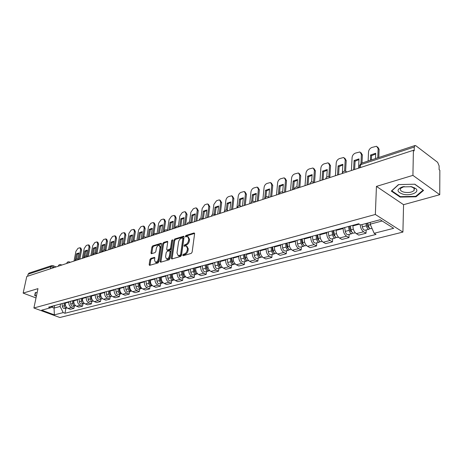 <?xml version="1.0" encoding="UTF-8"?>
<svg xmlns="http://www.w3.org/2000/svg" width="463" height="463" viewBox="0 0 463 463"><rect width="100%" height="100%" fill="white"/><g stroke="black" fill="none" stroke-linecap="round" stroke-linejoin="round"><path stroke-width="0.69" d="M182.7 255.159L183.128 255.726L191.231 253.388L192.139 252.132L194.605 233.728L193.974 232.953L185.929 235.47L185.31 236.333L185.565 236.888L187.573 236.489L188.742 239.03L188.534 240.546C188.117 242.56 187.162 243.885 185.669 244.522L184.633 244.834L184.014 245.703L184.268 246.264L186.259 245.888L187.451 248.475L187.243 250.008C186.821 252.04 185.866 253.365 184.367 253.99L183.325 254.291L182.7 255.159M186.867 246.183L188.267 248.874L188.059 250.402C187.642 252.433 186.682 253.759 185.188 254.384L184.147 254.685L183.516 255.611M194.61 233.416L186.739 235.87L186.12 236.755M188.181 236.79L189.558 239.429L189.35 240.951C188.933 242.959 187.978 244.285 186.485 244.921L185.449 245.228L184.824 246.137M150.776 258.435L149.937 259.621L149.167 264.576L149.497 265.374L157.964 262.978L158.826 261.78L161.494 244.042L161.165 243.266L152.732 245.853L151.893 247.028L150.973 252.937L151.297 253.718L155.012 252.642L155.857 251.455L156.309 248.504C156.847 246.438 157.796 245.361 159.174 245.274L160.059 247.352L158.294 259.014C157.767 261.086 156.812 262.168 155.441 262.255L154.532 260.119L154.833 258.169L154.497 257.382L150.776 258.435L151.586 258.805L150.747 259.986L149.971 265.282M376.436 186.392L403.562 204.687L439.74 194.703L412.921 175.373L376.436 186.392L375.348 214.473L33.897 307.988L37.972 288.628L23.15 293.102L26.767 276.492L413.401 150.278L414.2 150.88L414.269 147.037L360.619 164.706L359.577 165.395L359.548 166.072M412.921 175.373L413.401 150.278M171.287 258.169L171.871 258.967L180.628 256.444L181.519 255.206L184.054 237.015L183.695 236.228L174.754 238.966L173.885 240.181L171.287 258.169L172.103 258.904M169.134 259.76L160.632 262.208L160.065 261.416L162.733 243.654L163.584 242.456L167.409 241.316L167.745 242.091L166.686 249.297L167.033 250.089L169.678 249.343L170.546 248.127L171.64 240.598L172.415 239.736L172.653 240.28L170.008 258.539L169.134 259.76M439.74 194.703L439.85 170.216L439.103 169.655L439.121 165.899L437.645 162.345L415.901 145.77L415.027 145.515L414.269 147.037M403.562 204.687L402.908 232.079L59.831 317.508L33.897 307.988M23.15 293.102L36.01 297.946M27.635 276.208L28.069 274.223L29.036 273.112L51.682 265.623M352.945 225.302L352.916 225.892C352.974 229.393 354.102 231.986 356.313 233.659L363.611 231.766C361.632 230.308 360.492 227.958 360.197 224.717M363.611 231.766L366.03 233.236L366.175 229.949M356.313 233.659L358.732 235.117L366.03 233.236M349.125 234.394L348.957 237.629L346.532 236.199C344.322 234.544 343.199 231.986 343.158 228.514L343.187 227.929M336.155 229.816L336.126 230.4C336.155 233.85 337.272 236.39 339.489 238.023L341.914 239.44L348.957 237.629M332.665 238.682L332.475 241.871L330.044 240.476C327.833 238.862 326.716 236.344 326.699 232.93L326.739 232.351M319.945 234.18L319.91 234.753C319.916 238.144 321.021 240.644 323.238 242.242L325.668 243.619L332.475 241.871M316.761 242.826L316.547 245.969L314.111 244.609C311.9 243.029 310.795 240.563 310.806 237.195L310.847 236.628M304.284 238.393L304.237 238.96C304.22 242.299 305.32 244.753 307.536 246.31L309.973 247.659L316.547 245.969M301.39 246.831L301.153 249.927L298.716 248.602C296.499 247.063 295.406 244.632 295.44 241.321L295.481 240.76M289.138 242.467L289.091 243.023C289.051 246.316 290.139 248.724 292.356 250.251L294.786 251.565L301.153 249.927M286.516 250.709L286.256 253.759L283.819 252.462C281.608 250.958 280.526 248.573 280.578 245.309L280.624 244.753M274.484 246.409L274.437 246.958C274.38 250.199 275.456 252.566 277.667 254.06L280.103 255.344L286.256 253.759M272.117 254.459L271.845 257.469L269.408 256.201C267.197 254.731 266.127 252.387 266.196 249.169L266.248 248.625M260.304 250.223L260.252 250.761C260.177 253.961 261.242 256.288 263.447 257.746L265.884 259.002L271.845 257.469M258.18 258.094L257.885 261.057L255.449 259.824C253.244 258.383 252.185 256.074 252.271 252.902L252.329 252.37M246.571 253.915L246.513 254.447C246.42 257.602 247.474 259.893 249.679 261.317L252.115 262.544L257.885 261.057M244.672 261.612L244.366 264.535L241.935 263.331C239.73 261.919 238.682 259.65 238.786 256.525L238.844 255.993M233.265 257.497L233.207 258.024C233.097 261.132 234.139 263.383 236.338 264.778L238.769 265.976L244.366 264.535M231.581 265.021L231.257 267.909L228.832 266.729C226.633 265.345 225.597 263.117 225.713 260.032L225.776 259.511M220.365 260.964L220.307 261.485C220.18 264.547 221.216 266.763 223.409 268.135L225.834 269.304L231.257 267.909M218.883 268.332L218.548 271.179L216.123 270.022C213.935 268.673 212.905 266.474 213.038 263.435L213.102 262.92M207.858 264.327L207.794 264.842C207.655 267.863 208.674 270.045 210.862 271.387L213.281 272.528L218.548 271.179M206.567 271.538L206.214 274.351L203.795 273.222C201.613 271.897 200.595 269.732 200.745 266.734L200.809 266.225M195.716 267.597L195.652 268.1C195.502 271.081 196.515 273.228 198.691 274.547L201.104 275.664L206.214 274.351M194.605 274.657L194.246 277.43L191.832 276.324C189.656 275.022 188.649 272.892 188.811 269.935L188.875 269.431M183.933 270.762L183.869 271.26C183.701 274.206 184.708 276.318 186.878 277.609L189.286 278.703L194.246 277.43M182.995 277.684L182.619 280.416L180.217 279.339C178.047 278.06 177.051 275.965 177.225 273.048L177.294 272.551M172.491 273.841L172.421 274.333C172.248 277.239 173.237 279.322 175.402 280.584L177.804 281.654L182.619 280.416M171.715 280.624L171.327 283.321L168.931 282.262C166.773 281.012 165.783 278.946 165.968 276.064L166.038 275.578M161.373 276.833L161.303 277.32C161.112 280.184 162.096 282.239 164.255 283.478L166.645 284.525L171.327 283.321M160.748 283.478L160.354 286.146L157.964 285.11C155.817 283.883 154.839 281.845 155.03 279.004L155.105 278.518M150.568 279.739L150.492 280.219C150.296 283.049 151.274 285.069 153.421 286.29L155.805 287.315L160.354 286.146M150.087 286.256L149.682 288.889L147.303 287.876C145.162 286.672 144.196 284.664 144.398 281.857L144.473 281.377M140.063 282.563L139.988 283.038C139.78 285.833 140.746 287.824 142.882 289.022L145.26 290.029L149.682 288.889M139.716 288.958L139.305 291.563L136.938 290.567C134.802 289.381 133.842 287.401 134.056 284.629L134.131 284.16M129.843 285.312L129.767 285.781C129.547 288.542 130.502 290.509 132.632 291.678L134.999 292.668L139.305 291.563M129.628 291.586L129.206 294.155L126.845 293.183C124.721 292.02 123.771 290.07 123.991 287.332L124.072 286.869M119.894 287.992L119.819 288.455C119.593 291.175 120.542 293.114 122.66 294.265L125.016 295.238L129.206 294.155M119.801 294.15L119.379 296.685L117.029 295.73C114.911 294.59 113.973 292.662 114.199 289.96L114.28 289.502M110.217 290.59L110.136 291.053C109.905 293.739 110.842 295.654 112.949 296.789L115.299 297.738L119.379 296.685M110.24 296.638L109.806 299.15L107.462 298.207C105.361 297.09 104.43 295.191 104.667 292.518L104.748 292.066M100.789 293.131L100.708 293.583C100.465 296.239 101.397 298.126 103.498 299.237L105.83 300.169L109.806 299.15M100.922 299.069L100.483 301.546L98.15 300.626C96.061 299.52 95.135 297.651 95.378 295.012L95.459 294.561M91.605 295.597L91.524 296.048C91.275 298.67 92.195 300.533 94.284 301.627L96.611 302.542L100.483 301.546M91.842 301.436L91.396 303.884L89.081 302.976C86.998 301.893 86.077 300.047 86.332 297.437L86.413 296.997M82.657 298.004L82.57 298.45C82.316 301.043 83.23 302.877 85.308 303.954L87.623 304.857L91.396 303.884M82.993 303.74L82.541 306.165L80.232 305.273C78.16 304.208 77.252 302.385 77.512 299.804L77.593 299.37M73.93 300.354L73.849 300.788C73.588 303.352 74.491 305.169 76.557 306.228L78.866 307.108L82.541 306.165M74.364 305.991L73.912 308.381L71.609 307.507C69.548 306.46 68.651 304.66 68.912 302.113L68.999 301.679M65.428 302.64L65.341 303.074C65.075 305.609 65.972 307.397 68.026 308.439L70.324 309.307L73.912 308.381M370.267 222.367L370.192 224.167L382.166 220.984M51.543 307.131L54.061 308.069L60.115 306.46L63.2 312.6L54.362 314.857L41.653 310.181L50.421 307.837L48.609 307.166L358.657 223.768L360.59 224.954L380.175 219.722L393.683 228.311L374.156 233.288L370.192 224.167M63.2 312.6L64.959 313.26L376.014 234.434L374.156 233.288M375.348 214.473L402.908 232.079M400.107 197.088L416.011 196.787L423.57 190.415L414.836 184.205L398.481 184.592L391.31 191.097L400.107 197.088L400.119 196.503M37.144 292.564L35.315 292.535L34.702 295.533L36.386 296.17M54.565 305.563L54.061 308.069L54.362 314.857M60.115 306.46L60.612 303.936M65.949 308.179L64.959 313.26M50.421 307.837L53.633 305.811M416.023 196.127L416.011 196.787M35.338 292.535L34.702 295.533M184.06 236.709L175.564 239.359L174.69 240.575L172.103 258.551M180.003 255.258L180.628 254.39L182.856 238.439L182.607 237.889L181.357 238.237C179.893 238.873 178.955 240.181 178.539 242.166L176.999 253.018L178.174 255.622L180.003 255.258L180.825 255.645L181.444 254.783L180.628 254.39M182.735 237.953L183.666 238.839L181.444 254.783M178.411 255.732L179.737 255.958L178.921 255.57M180.825 255.645L179.737 255.958M167.756 241.79L164.388 242.844L163.537 244.036L160.875 262.139M167.67 250.39L170.488 249.731L171.356 248.515L172.45 240.986L171.64 240.598M172.618 240.529L172.45 240.986M165.575 256.832L166.518 258.985C167.936 258.904 168.914 257.804 169.446 255.698L170.054 251.519L169.47 250.738L167.05 251.461L166.188 252.671L165.575 256.832M166.883 259.153L167.334 259.367C168.752 259.28 169.73 258.186 170.262 256.08L169.446 255.698M169.875 250.801L170.864 251.901L170.262 256.08M154.839 257.845L151.586 258.805M155.828 262.428L156.257 262.625C157.628 262.538 158.577 261.462 159.11 259.39L158.294 259.014M159.608 245.477L160.864 247.728L159.11 259.39M161.506 243.741L153.531 246.229L152.697 247.404L151.771 253.626M366.916 223.264L367.35 225.869L368.664 227.501L368.976 227.298M365.978 223.513L366.355 225.799C366.881 228.028 367.796 229.162 369.086 229.191L369.96 228.421M361.956 224.59L362.332 226.864C362.859 229.087 363.768 230.209 365.064 230.238L365.174 230.209M375.487 158.583L375.701 153.276L370.608 154.989L370.383 160.273M377.785 157.825L378.144 148.617L376.587 146.262L371.882 147.454C369.92 148.322 368.803 149.804 368.519 151.887L368.12 161.02M367.888 223.004L368.264 225.29C368.797 227.53 369.705 228.664 370.996 228.693L371.112 228.664M371.413 159.932L371.592 155.684L370.608 154.989M375.672 153.988L371.592 155.684M377.715 147.008L379.122 149.329L378.144 148.617M378.809 157.484L379.122 149.329M349.49 226.233L350.161 230.418L351.73 231.876M348.535 226.488L349.16 230.348C349.675 232.542 350.584 233.653 351.886 233.676L352.742 232.964M344.663 227.53L345.276 231.378C345.792 233.56 346.7 234.666 348.002 234.683L348.118 234.654M358.547 168.185L359.004 158.884L354.079 160.539L353.605 169.799M360.966 163.422L361.4 154.306L359.896 151.962L355.381 153.114C353.483 153.959 352.389 155.412 352.1 157.466L351.411 170.517M350.381 225.99L351.006 229.862C351.521 232.061 352.43 233.167 353.732 233.19L353.848 233.161M354.646 169.458L355.069 161.217L354.079 160.539M358.97 159.573L355.069 161.217M360.978 152.68L362.384 154.995L361.4 154.306M362.002 163.04L362.384 154.995M332.92 230.69L333.568 234.805L335.079 236.28M331.965 230.944L332.561 234.747C333.065 236.9 333.973 237.988 335.281 237.999L336.121 237.351M328.221 231.951L328.811 235.736C329.315 237.884 330.223 238.966 331.531 238.977L331.647 238.949M342.354 173.121L342.857 164.307L338.1 165.904L337.55 175.037M344.576 171.142L345.213 159.804L343.76 157.478L339.425 158.589C337.591 159.411 336.52 160.835 336.219 162.866L335.432 175.732M333.742 230.47L334.344 234.272C334.847 236.431 335.756 237.519 337.064 237.536L337.18 237.507M338.603 174.696L339.09 166.564L338.1 165.904M342.823 164.978L339.09 166.564M344.802 158.161L346.202 160.476L345.213 159.804M345.601 171.229L346.202 160.476M411.688 186.716L402.376 186.878C396.374 189.471 396.612 191.919 403.099 194.228C410.473 196.15 419.906 192.186 415.93 188.707L411.688 186.716M404.187 186.485L400.559 188.435C399.766 190.085 400.958 191.341 404.153 192.209C408.817 192.967 412.18 192.324 414.223 190.281L413.858 188.007L410.693 186.514M414.674 184.21L423.066 190.177L415.751 196.358L400.333 196.648L391.814 190.837L398.707 184.587M36.438 295.909L35.014 295.371L35.599 292.535M316.918 234.99L317.543 239.041L318.984 240.523M315.951 235.25L316.53 238.989C317.022 241.113 317.925 242.172 319.244 242.178L320.066 241.576M312.334 236.228L312.907 239.95C313.393 242.062 314.302 243.121 315.621 243.121L315.731 243.092M326.751 177.074L327.248 169.551L322.642 171.096L322.028 180.107M328.817 176.635L329.563 165.123L328.157 162.808L323.99 163.885C322.213 164.683 321.166 166.084 320.859 168.081L319.974 180.778M317.67 234.793L318.249 238.538C318.741 240.662 319.649 241.727 320.963 241.732L321.079 241.703M323.087 179.76L323.631 171.744L322.642 171.096M327.202 170.199L323.631 171.744M329.152 163.468L330.547 165.777L329.563 165.123M329.824 177.034L330.547 165.777M301.454 239.151L302.05 243.139L303.427 244.614M300.481 239.417L301.031 243.092C301.511 245.182 302.414 246.223 303.74 246.218L304.544 245.662M296.98 240.355L297.53 244.018C298.004 246.096 298.907 247.138 300.232 247.132L300.348 247.103M311.599 181.918L312.137 174.626L307.681 176.125L307.004 185.009M313.544 182.167L314.412 170.274L313.052 167.971L309.053 169.012C307.328 169.788 306.303 171.165 305.985 173.133L305.019 185.657M302.142 238.966L302.692 242.653C303.178 244.742 304.081 245.789 305.406 245.784L305.516 245.755M308.074 184.662L308.671 176.75L307.681 176.125M312.091 175.257L308.671 176.75M314.001 168.584L315.401 170.911L314.412 170.274M314.556 182.544L315.401 170.911M286.493 243.179L287.066 247.103L288.38 248.567M285.515 243.44L286.047 247.063C286.516 249.111 287.413 250.136 288.744 250.13L289.525 249.603M282.129 244.348L282.656 247.96C283.125 250.003 284.022 251.021 285.353 251.01L285.468 250.981M296.905 186.936L297.512 179.54L293.195 180.992L292.454 189.761M298.739 187.712L299.746 175.257L298.432 172.971L294.578 173.978C292.905 174.736 291.91 176.085 291.586 178.029L290.532 190.386M287.118 243.006L287.656 246.634C288.125 248.689 289.022 249.713 290.353 249.707L290.469 249.679M293.53 189.408L294.184 181.6L293.195 180.992M297.46 180.153L294.184 181.6M299.318 173.532L300.736 175.876L299.746 175.257M299.816 187.359L300.736 175.876M272.012 247.074L272.568 250.934L273.818 252.387M271.034 247.335L271.544 250.9C272.001 252.92 272.898 253.921 274.235 253.909L274.999 253.417M267.759 248.214L268.262 251.768C268.719 253.782 269.616 254.777 270.953 254.766L271.069 254.731M282.65 192.035L283.339 184.303L279.154 185.704L278.361 194.362M284.45 192.371L285.538 180.084L284.265 177.815L280.561 178.787C278.934 179.528 277.956 180.854 277.626 182.769L276.498 194.969M272.585 246.918L273.101 250.489C273.564 252.514 274.461 253.516 275.792 253.504L275.907 253.469M279.513 193.297L280.144 186.305L279.154 185.704M283.287 184.899L280.144 186.305M285.104 178.33L286.528 180.692L285.538 180.084M285.532 192.023L286.528 180.692M258.001 250.842L258.533 254.644L259.714 256.074M257.011 251.108L257.503 254.621C257.955 256.606 258.846 257.59 260.183 257.567L260.929 257.11M253.84 251.959L254.332 255.46C254.777 257.44 255.669 258.418 257.006 258.395L257.121 258.366M268.806 197.174L269.605 188.916L265.548 190.276L264.703 198.818M270.606 196.891L271.764 184.766L270.537 182.509L266.966 183.452C265.392 184.17 264.437 185.478 264.095 187.37L262.897 199.408M258.516 250.703L259.014 254.222C259.465 256.213 260.356 257.196 261.693 257.173L261.809 257.144M265.936 196.978L266.538 190.86L265.548 190.276M269.547 189.494L266.538 190.86M271.324 182.978L272.753 185.356L271.764 184.766M271.694 196.538L272.753 185.356M244.423 254.494L244.939 258.244L246.05 259.645M243.434 254.76L243.908 258.221C244.348 260.177 245.234 261.144 246.576 261.115L247.306 260.686M240.361 255.588L240.829 259.031C241.264 260.987 242.155 261.948 243.492 261.919L243.607 261.89M255.408 201.856L256.282 193.389L252.352 194.709L251.6 201.822M257.185 201.278L258.412 189.303L257.225 187.064L253.782 187.978C252.254 188.678 251.316 189.963 250.975 191.827L249.707 203.714M244.892 254.366L245.367 257.833C245.807 259.795 246.698 260.762 248.035 260.733L248.151 260.704M252.711 201.255L253.342 195.282L252.352 194.709M256.224 193.956L253.342 195.282M257.96 187.492L259.402 189.882L258.412 189.303M258.273 200.919L259.402 189.882M231.263 258.036L231.76 261.728L232.808 263.1M230.273 258.302L230.73 261.711C231.159 263.638 232.044 264.587 233.387 264.552L234.099 264.147M227.292 259.101L227.744 262.498C228.172 264.419 229.058 265.363 230.4 265.328L230.516 265.299M242.438 206.087L243.364 197.73L239.545 199.009L238.781 205.809M244.163 205.526L245.454 193.702L244.314 191.479L240.986 192.365C239.504 193.048 238.584 194.31 238.237 196.156L236.911 207.893M231.685 257.92L232.148 261.335C232.576 263.262 233.462 264.217 234.799 264.182L234.92 264.153M239.851 205.688L240.534 199.565L239.545 199.009M243.301 198.28L240.534 199.565M245.002 191.879L246.443 194.269L245.454 193.702M245.257 205.167L246.443 194.269M218.501 261.468L218.982 265.102L219.96 266.439M217.512 261.734L217.951 265.091C218.374 266.989 219.254 267.921 220.596 267.886L221.291 267.498M214.618 262.509L215.058 265.855C215.474 267.753 216.354 268.679 217.697 268.638L217.813 268.609M229.856 210.196L230.823 201.943L227.113 203.188L226.309 209.994M218.577 261.445L218.536 261.74M231.529 209.652L232.883 197.973L231.778 195.768L228.572 196.63C227.125 197.296 226.228 198.534 225.875 200.357L224.619 210.873M218.883 261.363L219.329 264.726C219.746 266.63 220.625 267.562 221.968 267.527L222.084 267.498M227.339 210.185L228.103 203.732L227.113 203.188M230.759 202.476L228.103 203.732M232.426 196.133L233.867 198.529L232.883 197.973M232.629 209.293L233.867 198.529M206.128 264.795L206.591 268.384L207.499 269.68M205.132 265.062L205.56 268.372C205.971 270.247 206.845 271.162 208.188 271.115L208.865 270.751M202.325 265.814L202.753 269.119C203.159 270.982 204.033 271.891 205.375 271.85L205.491 271.822M217.639 214.184L218.64 206.029L215.04 207.239L214.166 214.247M206.284 264.749L206.203 265.403M219.265 213.651L220.672 202.123L219.607 199.935L218.721 200.01L216.505 200.768L213.865 204.438L212.61 214.427M206.463 264.703L206.892 268.019C207.302 269.894 208.182 270.814 209.519 270.768L209.641 270.739M215.168 214.71L216.03 207.771L215.04 207.239M218.577 206.556L216.03 207.771M220.22 200.271L221.655 202.667L220.672 202.123M220.365 213.293L221.655 202.667M194.113 268.025L194.558 271.561L195.403 272.823M193.117 268.291L193.528 271.555C193.933 273.401 194.807 274.304 196.144 274.258L196.81 273.911M190.397 269.026L190.802 272.279C191.207 274.119 192.076 275.016 193.418 274.964L193.534 274.935M205.775 218.056L206.811 210.005L203.315 211.18L202.354 218.513M194.356 267.961L194.228 268.934M207.349 217.541L208.813 206.157L207.783 203.98L206.938 204.05L204.785 204.791L202.198 208.402L200.896 218.27M194.408 267.944L194.825 271.214C195.23 273.066 196.098 273.963 197.441 273.917L197.556 273.888M203.367 218.843L204.299 211.701L203.315 211.18M206.747 210.515L204.299 211.701M208.362 204.287L209.797 206.683L208.813 206.157M208.454 217.182L209.797 206.683M182.445 271.162L182.879 274.652L183.661 275.867M181.455 271.434L181.849 274.652C182.248 276.469 183.111 277.354 184.453 277.302L185.102 276.972M178.811 272.14L179.204 275.352C179.598 277.163 180.466 278.043 181.803 277.991L181.918 277.962M194.246 221.823L195.317 213.865L191.913 215.011L190.854 222.761M182.735 271.324L182.596 272.354M195.774 221.32L197.284 210.069L196.295 207.91L195.49 207.98L193.395 208.697L190.854 212.257L189.489 222.205M182.706 271.092L183.105 274.316C183.504 276.139 184.372 277.024 185.709 276.972L185.831 276.943M191.937 222.576L192.897 215.521L191.913 215.011M195.247 214.369L192.897 215.521M196.833 208.2L198.268 210.59L197.284 210.069M196.879 220.961L198.268 210.59M171.119 274.212L171.536 277.65L172.248 278.819M170.124 274.478L170.506 277.655C170.893 279.449 171.756 280.318 173.098 280.26L173.729 279.947M167.554 275.172L167.936 278.332C168.324 280.121 169.18 280.989 170.523 280.931L170.639 280.902M183.035 225.481L184.118 217.616L180.83 218.733L179.719 226.563M171.42 274.773L171.293 275.653M184.523 224.995L186.08 213.877L185.125 211.736L184.355 211.799L182.318 212.5L179.823 216.001L178.371 226.175L179.002 226.795M171.345 274.154L171.727 277.331C172.114 279.125 172.977 279.999 174.319 279.941L174.319 279.941M180.825 226.204L181.809 219.231L180.83 218.733M184.071 218.108L181.809 219.231M185.634 212.002L187.058 214.386L186.08 213.877M185.628 224.636L187.058 214.386M160.105 277.175L160.511 280.566L161.159 281.678M159.116 277.441L159.486 280.572C159.862 282.343 160.725 283.194 162.056 283.136L162.675 282.835M156.616 278.113L156.986 281.232C157.362 282.997 158.219 283.848 159.556 283.79L159.671 283.761M172.132 229.04L173.226 221.262L170.054 222.35L168.908 230.094M160.418 278.113L160.308 278.848M173.584 228.566L175.182 217.581L174.256 215.451L173.521 215.515L171.541 216.198L169.093 219.647L167.537 230.14M160.296 277.123L160.673 280.26C161.049 282.025 161.905 282.881 163.242 282.829M170.014 229.729L171.026 222.842L170.054 222.35M173.197 221.748L171.026 222.842M174.736 215.7L175.228 215.949L176.154 218.079L175.182 217.581M174.69 228.207L176.154 218.079M149.404 280.051L149.792 283.402L150.377 284.456M148.409 280.318L148.768 283.408C149.144 285.156 149.995 285.995 151.326 285.931L151.933 285.648M145.984 280.972L146.337 284.05C146.707 285.793 147.564 286.632 148.895 286.568L149.011 286.539M161.529 232.501L162.623 224.81L159.561 225.875L158.392 233.526M149.717 281.33L149.624 281.938M162.941 232.038L164.579 221.187L163.688 219.068L162.982 219.132L161.055 219.798L158.653 223.195L156.998 233.977L156.315 233.647M149.561 280.011L149.925 283.101C150.278 284.803 151.106 285.648 152.408 285.648M159.492 233.167L160.534 226.355L159.561 225.875M162.623 225.29L160.534 226.355M164.139 219.3L164.654 219.555L165.546 221.673L164.579 221.187M164.047 231.679L165.546 221.673M138.993 282.852L139.369 286.157L139.884 287.153M138.003 283.119L138.35 286.169C138.715 287.888 139.56 288.715 140.891 288.652L141.481 288.38M135.636 283.755L135.983 286.794C136.348 288.513 137.193 289.334 138.524 289.271L138.64 289.242M151.21 235.87L152.31 228.265L149.346 229.307L148.154 236.865M139.305 284.45L139.23 284.936M152.582 235.424L154.254 224.694L153.398 222.593L152.726 222.657L150.845 223.299L148.49 226.65L146.794 237.311M139.12 282.818L139.473 285.874C139.797 287.5 140.596 288.339 141.863 288.385M149.254 236.506L150.319 229.775L149.346 229.307M152.327 228.739L150.319 229.775M153.826 222.807L154.364 223.068L155.221 225.168L154.254 224.694M153.878 233.832L155.221 225.168M128.864 285.578L129.675 289.763M127.875 285.845L128.21 288.854C128.569 290.55 129.414 291.366 130.74 291.296L131.318 291.036M125.577 286.464L125.907 289.462C126.266 291.158 127.111 291.968 128.436 291.898L128.552 291.869M141.163 239.151L142.268 231.627L139.404 232.646L138.182 240.123M129.177 287.465L129.119 287.841M142.575 238.231L144.207 228.109L143.38 226.025L140.908 226.708L138.587 230.013L136.863 240.552M128.963 285.549L129.304 288.565C129.605 290.127 130.375 290.955 131.608 291.042M139.288 239.759L140.37 233.109L139.404 232.646M142.303 232.096L140.37 233.109M143.785 226.222L144.34 226.488L145.168 228.572L144.207 228.109M143.819 236.975L145.168 228.572M119.003 288.229L119.738 292.298M118.019 288.495L118.343 291.464C118.696 293.143 119.535 293.941 120.86 293.872L121.422 293.617M115.779 289.097L116.103 292.06C116.456 293.727 117.289 294.532 118.615 294.456L118.731 294.427M131.376 242.346L132.487 234.903L129.715 235.899L128.477 243.289M132.881 240.679L134.415 231.431L133.622 229.364L131.22 230.03L128.946 233.294L127.186 243.712M119.078 288.212L119.408 291.186C119.691 292.685 120.432 293.501 121.624 293.629M129.576 242.93L130.676 236.35L129.715 235.899M132.534 235.372L130.676 236.35M134.004 229.55L134.577 229.822L135.375 231.888L134.415 231.431M133.992 240.268L135.375 231.888M109.407 290.81L110.055 294.752M108.423 291.077L108.736 294.011C109.083 295.666 109.916 296.453 111.236 296.378L111.791 296.135M106.241 291.661L106.554 294.59C106.901 296.233 107.734 297.026 109.054 296.951L109.17 296.922M121.838 245.459L122.961 238.092L120.276 239.07L119.014 246.38M123.337 243.694L124.877 234.672L124.113 232.623L121.786 233.271L119.547 236.483L117.758 246.791M109.453 290.799L109.772 293.733L111.901 296.146M120.114 246.021L121.237 239.516L120.276 239.07M123.025 238.555L121.237 239.516M124.472 232.791L125.068 233.068L125.838 235.123L124.877 234.672M124.391 243.631L125.838 235.123M100.06 293.328L100.621 297.119M99.076 293.588L99.383 296.488C99.719 298.12 100.546 298.895 101.866 298.82L102.404 298.589M96.952 294.161L97.253 297.049C97.595 298.676 98.422 299.451 99.736 299.376L99.852 299.347M112.74 247.392L113.823 241.24L111.074 242.161L109.795 249.389M114.008 246.825L115.582 237.832L114.841 235.794L112.584 236.425L110.385 239.597L108.573 249.788M100.083 293.316L100.39 296.222L102.433 298.589M110.894 249.03L112.029 242.595L111.074 242.161M113.748 241.663L112.029 242.595M115.183 235.951L115.796 236.234L116.537 238.271L115.582 237.832M115.009 247.005L116.537 238.271M91.668 298.531L91.246 298.641L90.951 295.776L91.419 299.382M89.967 296.036L90.268 298.901C90.598 300.51 91.419 301.28 92.733 301.199L93.237 300.996M87.901 296.598L88.196 299.451C88.526 301.054 89.347 301.818 90.661 301.743L90.777 301.714M103.724 250.147L104.783 244.273L102.103 245.176L100.807 252.323M104.887 249.997L106.519 240.91L105.807 238.891L103.614 239.504L101.449 242.635L99.614 252.711M91.246 298.641L93.208 300.967M101.901 251.965L103.052 245.604L102.103 245.176M104.707 244.69L103.052 245.604M106.131 239.035L106.756 239.319L107.468 241.345L106.519 240.91M105.853 250.361L107.468 241.345M81.094 298.427L81.384 301.251C81.708 302.843 82.524 303.601 83.838 303.52L84.283 303.346M79.075 298.971L79.364 301.789C79.688 303.375 80.504 304.127 81.812 304.046L81.928 304.017M94.892 253.053L95.968 247.236L93.352 248.116L92.039 255.188M95.974 253.174L97.681 243.914L96.993 241.906L94.863 242.508L92.733 245.593L90.875 255.564M82.049 298.172L82.339 301.002L84.208 303.288M93.132 254.829L94.296 248.533L93.352 248.116M95.893 247.647L94.296 248.533M97.299 242.045L97.936 242.334L98.625 244.337L97.681 243.914M96.929 253.591L98.625 244.337M72.442 300.753L72.72 303.549C73.044 305.117 73.854 305.864 75.156 305.783L75.55 305.638M70.474 301.28L70.752 304.069C71.07 305.638 71.887 306.379 73.189 306.298L73.304 306.263M86.251 256.016L87.362 250.124L84.816 250.987L83.485 257.978M87.27 256.34L89.058 246.843L88.392 244.852L86.321 245.436L84.231 248.486L82.35 258.348M73.374 300.504L73.652 303.3L75.434 305.539M84.775 256.548L85.753 251.392L84.816 250.987M87.287 250.529L85.753 251.392M88.682 244.979L89.336 245.268L89.996 247.259L89.058 246.843M88.277 256.415L89.996 247.259M64.004 303.022L64.276 305.783C64.588 307.334 65.399 308.069 66.695 307.988L67.037 307.872M62.083 303.537L62.355 306.292C62.667 307.837 63.477 308.572 64.774 308.485L64.889 308.456M77.801 259.002L78.97 252.948L76.482 253.782L75.133 260.704M78.774 259.402L80.637 249.707L80.001 247.728L77.987 248.301L75.926 251.305L74.028 261.063M64.913 302.779L65.185 305.539L66.88 307.739M76.47 259.089L77.419 254.187L76.482 253.782M78.895 253.342L77.419 254.187M80.278 247.85L80.938 248.133L81.575 250.113L80.637 249.707M79.839 259.17L81.575 250.113M54.443 267.458L50.808 266.734L28.069 274.223M53.181 267.869L52.95 265.629L51.781 265.594L50.808 266.734L50.386 268.783M76.557 306.228L80.232 305.273M85.308 303.954L89.081 302.976M94.284 301.627L98.15 300.626M103.498 299.237L107.462 298.207M112.949 296.789L117.029 295.73M122.66 294.265L126.845 293.183M132.632 291.678L136.938 290.567M142.882 289.022L147.303 287.876M153.421 286.29L157.964 285.11M164.255 283.478L168.931 282.262M175.402 280.584L180.217 279.339M186.878 277.609L191.832 276.324M198.691 274.547L203.795 273.222M210.862 271.387L216.123 270.022M223.409 268.135L228.832 266.729M236.338 264.778L241.935 263.331M249.679 261.317L255.449 259.824M263.447 257.746L269.408 256.201M277.667 254.06L283.819 252.462M292.356 250.251L298.716 248.602M307.536 246.31L314.111 244.609M323.238 242.242L330.044 240.476M339.489 238.023L346.532 236.199M68.026 308.439L71.609 307.507M65.341 303.074L68.912 302.113M73.849 300.788L77.512 299.804M82.57 298.45L86.332 297.437M91.524 296.048L95.378 295.012M100.708 293.583L104.667 292.518M110.136 291.053L114.199 289.96M119.819 288.455L123.991 287.332M129.767 285.781L134.056 284.629M139.988 283.038L144.398 281.857M150.492 280.219L155.03 279.004M161.303 277.32L165.968 276.064M172.421 274.333L177.225 273.048M183.869 271.26L188.811 269.935M195.652 268.1L200.745 266.734M207.794 264.842L213.038 263.435M220.307 261.485L225.713 260.032M233.207 258.024L238.786 256.525M246.513 254.447L252.271 252.902M260.252 250.761L266.196 249.169M274.437 246.958L280.578 245.309M289.091 243.023L295.44 241.321M304.237 238.96L310.806 237.195M319.91 234.753L326.699 232.93M336.126 230.4L343.158 228.514M352.916 225.892L359.323 224.173M345.276 172.52L342.232 173.509M342.296 173.492L342.307 173.353C342.88 171.472 344.107 170.812 345.988 171.374L346.851 172.004M328.608 177.96L325.668 178.921M312.513 183.215L309.672 184.141M296.957 188.291L294.213 189.188M281.921 193.198L279.264 194.066M267.371 197.95L264.807 198.789M253.296 202.545L250.807 203.355M239.66 206.996L237.253 207.783M226.448 211.307L224.115 212.071M213.646 215.486L211.383 216.227M201.226 219.543L199.032 220.261M189.176 223.473L187.046 224.173M177.479 227.292L175.46 227.75C175.94 226.314 176.912 225.788 178.371 226.175M166.124 231.002L164.11 231.656M155.088 234.602L153.178 235.019C153.647 233.636 154.584 233.126 155.996 233.497L156.598 234.11M144.358 238.104L142.5 238.503C142.963 237.143 143.889 236.645 145.278 236.998L145.862 237.617M133.934 241.507L132.117 241.889C132.58 240.557 133.494 240.06 134.86 240.407L135.428 241.02M123.789 244.823L121.989 245.39M113.915 248.041L112.162 248.585M104.308 251.177L102.595 251.693M94.95 254.233L93.277 254.719M85.834 257.208L84.202 257.677M76.956 260.108L75.359 260.553M68.298 262.938L66.741 263.36M59.854 265.693L58.332 266.092M325.732 178.897L325.744 178.753C326.305 176.918 327.509 176.276 329.338 176.814L330.183 177.445M309.735 184.118L309.747 183.967C310.303 182.179 311.472 181.548 313.26 182.069L314.082 182.7M294.271 189.164L294.289 189.002C294.833 187.26 295.979 186.641 297.726 187.145L298.525 187.781M279.322 194.049L279.339 193.875C279.878 192.174 280.995 191.566 282.708 192.058L283.489 192.689M264.859 198.772L264.877 198.592C265.403 196.925 266.503 196.335 268.175 196.81L268.934 197.441M250.859 203.338L250.877 203.153C251.397 201.527 252.474 200.948 254.112 201.405L254.853 202.036M237.299 207.765L237.316 207.574C237.832 205.983 238.885 205.416 240.488 205.861L241.211 206.486M224.156 212.054L224.179 211.863C224.682 210.306 225.724 209.739 227.292 210.173L227.999 210.804M211.417 216.215L211.441 216.013C211.938 214.491 212.963 213.935 214.502 214.357L215.185 214.982M199.061 220.249L199.09 220.041C199.582 218.548 200.583 218.009 202.094 218.414L202.765 219.04M187.069 224.161L187.098 223.953C187.584 222.489 188.568 221.956 190.056 222.35L190.71 222.975M164.128 231.65L164.157 231.436C164.631 230.03 165.586 229.509 167.021 229.885L167.641 230.505M121.983 245.407L122.024 245.187C122.475 243.874 123.378 243.388 124.721 243.729L125.276 244.337M112.156 248.619L112.196 248.394C112.642 247.103 113.533 246.623 114.859 246.953L115.397 247.56M102.583 251.745L102.63 251.513C103.075 250.246 103.949 249.771 105.257 250.095L105.778 250.697M93.266 254.783L93.312 254.552C93.752 253.307 94.62 252.839 95.905 253.157L96.414 253.759M84.191 257.746L84.237 257.515C84.671 256.288 85.528 255.831 86.795 256.137L87.293 256.733M75.347 260.634L75.388 260.403C75.822 259.193 76.667 258.742 77.923 259.043L78.403 259.639M66.724 263.447L66.77 263.216C67.199 262.029 68.032 261.578 69.265 261.873L69.734 262.463M58.315 266.196L58.361 265.959C58.789 264.79 59.611 264.35 60.832 264.633L61.284 265.224M360.48 167.554L360.619 164.706L361.435 163.231L414.941 145.544M185.188 254.384L184.367 253.99M188.059 250.402L187.243 250.008M188.267 248.874L187.451 248.475M185.449 245.228L184.633 244.834M186.485 244.921L185.669 244.522M189.35 240.951L188.534 240.546M189.558 239.429L188.742 239.03M186.739 235.87L185.929 235.47M194.57 233.254L193.974 232.953M184.147 254.685L183.325 254.291M174.69 240.575L173.885 240.181M175.564 239.359L174.754 238.966M184.019 236.529L183.446 236.246M183.666 238.839L182.856 238.439M160.881 261.792L160.065 261.416M163.537 244.036L162.733 243.654M164.388 242.844L163.584 242.456M167.71 241.588L167.178 241.333M168.069 250.454L167.259 250.072M170.488 249.731L169.678 249.343M171.356 248.515L170.546 248.127M170.864 251.901L170.054 251.519M154.781 257.625L154.283 257.393M160.864 247.728L160.059 247.352M151.783 253.313L150.973 252.937M152.697 247.404L151.893 247.028M153.531 246.229L152.732 245.853M161.46 243.532L160.939 243.283M149.977 264.94L149.167 264.576M150.747 259.986L149.937 259.621M368.664 226.673L367.744 226.916M366.355 225.799L362.332 226.864M370.435 224.717L368.264 225.29M351.394 231.216L350.549 231.442M349.16 230.348L345.276 231.378M353.35 229.243L351.006 229.862M334.726 235.603L333.956 235.812M332.561 234.747L328.811 235.736M336.532 233.693L334.344 234.272M318.625 239.846L317.919 240.031M316.53 238.989L312.907 239.95M320.298 237.994L318.249 238.538M303.068 243.943L302.426 244.111M301.031 243.092L297.53 244.018M304.608 242.149L302.692 242.653M288.021 247.902L287.436 248.058M286.047 247.063L282.656 247.96M289.439 246.16L287.656 246.634M273.459 251.733L272.933 251.872M271.544 250.9L268.262 251.768M274.767 250.049L273.101 250.489M259.367 255.443L258.892 255.57M257.503 254.621L254.332 255.46M260.565 253.805L259.014 254.222M245.714 259.037L245.292 259.153M243.908 258.221L240.829 259.031M246.814 257.451L245.367 257.833M232.484 262.521L232.113 262.619M230.73 261.711L227.744 262.498M233.491 260.976L232.148 261.335M219.659 265.901L219.329 265.988M217.951 265.091L215.058 265.855M220.573 264.396L219.329 264.726M207.221 269.171L206.932 269.252M205.56 268.372L202.753 269.119M208.049 267.712L206.892 268.019M193.528 271.555L190.802 272.279M195.895 270.93L194.825 271.214M181.849 274.652L179.204 275.352M184.1 274.055L183.105 274.316M170.506 277.655L167.936 278.332M172.641 277.088L171.727 277.331M159.486 280.572L156.986 281.232M161.512 280.034L160.673 280.26M148.768 283.408L146.337 284.05M150.695 282.899L149.925 283.101M138.35 286.169L135.983 286.794M140.179 285.683L139.473 285.874M128.21 288.854L125.907 289.462M129.947 288.391L129.304 288.565M118.343 291.464L116.103 292.06M119.992 291.03L119.408 291.186M108.736 294.011L106.554 294.59M110.298 293.594L109.772 293.733M99.383 296.488L97.253 297.049M100.859 296.094L100.39 296.222M90.268 298.901L88.196 299.451M81.384 301.251L79.364 301.789M82.709 300.898L82.339 301.002M72.72 303.549L70.752 304.069M73.982 303.213L73.652 303.3M64.276 305.783L62.355 306.292M298.676 187.729L298.38 187.55M283.663 192.631L283.315 192.423M269.142 197.371L268.748 197.14M255.084 201.961L254.644 201.712M241.472 206.405L240.991 206.139M228.276 210.711L227.761 210.428M215.492 214.884L214.942 214.589M203.089 218.935L202.505 218.629M191.051 222.865L190.443 222.553M179.372 226.679L178.735 226.355M168.023 230.383L167.363 230.053M146.285 237.478L145.579 237.143M135.862 240.882L135.138 240.54M125.728 244.186L124.987 243.851M115.86 247.41L115.108 247.068M106.258 250.541L105.495 250.199M96.906 253.597L96.13 253.255M87.796 256.571L87.009 256.23M78.918 259.465L78.12 259.124M70.266 262.295L69.456 261.954M61.828 265.05L61.006 264.709M359.456 167.89L359.577 165.395L361.36 163.254M53.118 265.698L56.092 266.919M178.99 256.004L178.174 255.622M167.843 250.471L167.033 250.089M167.334 259.367L166.518 258.985M156.257 262.625L155.441 262.255M369.086 229.191L365.064 230.238M372.044 228.421L370.996 228.693M351.886 233.676L348.002 234.683M355.271 232.791L353.732 233.19M335.281 237.999L331.531 238.977M338.441 237.178L337.064 237.536M403.62 186.63L402.376 186.878M414.269 187.596L414.223 190.281M413.858 188.007L415.93 188.707M319.244 242.178L315.621 243.121M322.196 241.408L320.963 241.732M303.74 246.218L300.232 247.132M306.494 245.5L305.406 245.784M288.744 250.13L285.353 251.01M291.308 249.459L290.353 249.707M274.235 253.909L270.953 254.766M276.625 253.284L275.792 253.504M260.183 257.567L257.006 258.395M262.411 256.988L261.693 257.173M246.576 261.115L243.492 261.919M248.643 260.576L248.035 260.733M233.387 264.552L230.4 265.328M235.302 264.049L234.799 264.182M220.596 267.886L217.697 268.638M222.373 267.423L221.968 267.527M208.188 271.115L205.375 271.85M209.837 270.687L209.519 270.768M196.144 274.258L193.418 274.964M184.453 277.302L181.803 277.991M173.098 280.26L170.523 280.931M162.056 283.136L159.556 283.79M151.326 285.931L148.895 286.568M140.891 288.652L138.524 289.271M130.74 291.296L128.436 291.898M120.86 293.872L118.615 294.456M111.236 296.378L109.054 296.951M101.866 298.82L99.736 299.376M92.733 301.199L90.661 301.743M83.838 303.52L81.812 304.046M75.156 305.783L73.189 306.298M66.695 307.988L64.774 308.485"/></g></svg>
